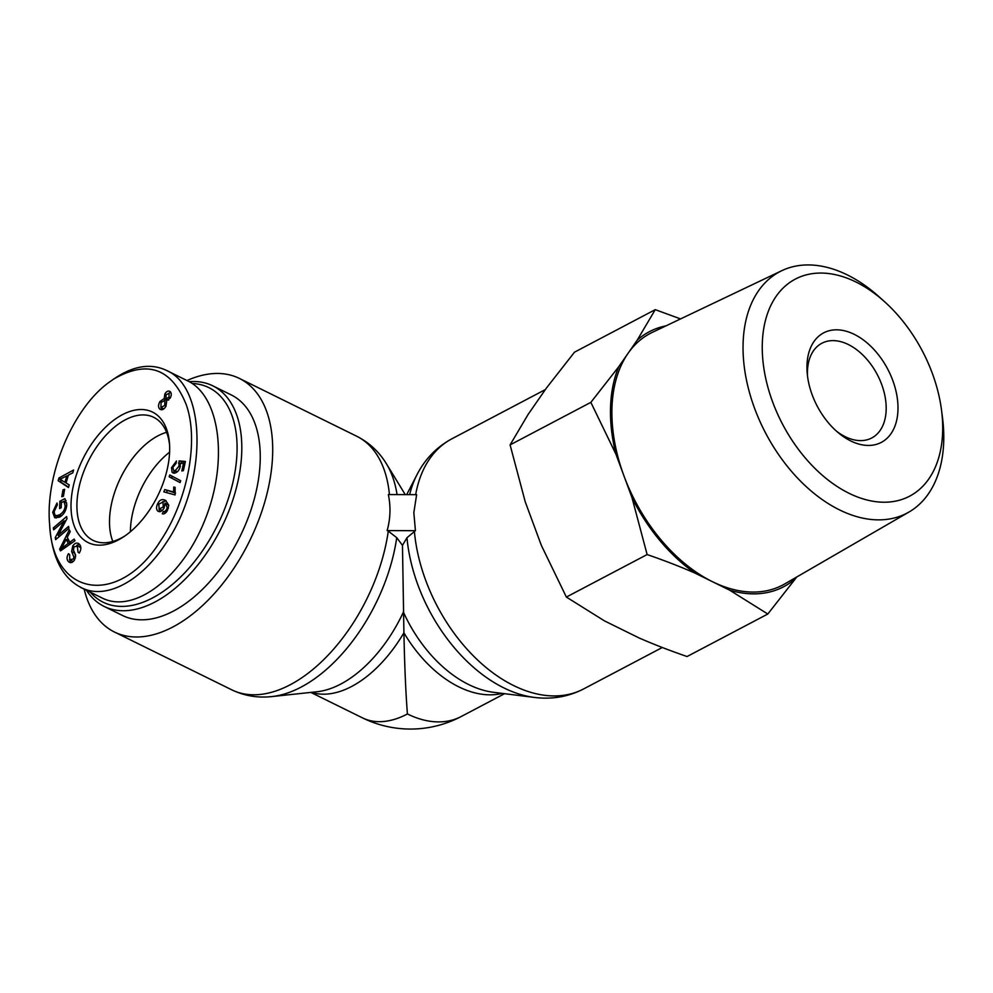 <?xml version="1.0" encoding="UTF-8"?>
<svg xmlns="http://www.w3.org/2000/svg" width="993" height="993" viewBox="0 0 993 993"><rect width="100%" height="100%" fill="white"/><g stroke="black" fill="none" stroke-linecap="round" stroke-linejoin="round"><path stroke-width="1.49" d="M388.288 531.143L387.146 530.585C390.46 518.594 390.857 506.591 388.337 494.576L416.626 494.675L413.833 512.673L415.434 530.696L406.969 537.722L402.475 545.368L396.741 537.672L388.288 531.143A141.354 81.016 116.2 0 1 231.704 689.8L114.418 632.007A141.354 81.016 -63.8 0 0 249.578 541.024A141.354 81.016 -63.8 0 0 239.375 378.42A141.354 81.016 -63.8 0 0 186.982 380.542M415.434 530.696L387.146 530.585M310.809 692.406L362.457 717.865A108.733 62.323 -63.8 0 0 407.415 713.967C405.74 692.506 404.573 665.447 403.915 632.789L402.475 545.368M130.443 529.679A68.579 39.31 116.2 0 1 169.604 452.175A68.579 39.31 116.2 0 0 130.393 531.739A68.579 39.31 116.2 0 1 130.443 529.679M407.415 713.967A108.733 69.944 62.2 0 0 461.174 716.536L504.581 693.685M84.182 589.172A141.354 81.016 -63.8 0 0 114.418 632.007M112.817 541.446A68.579 39.31 116.2 0 1 120.736 477.534A68.579 39.31 116.2 0 1 166.588 432.315A68.579 39.31 116.2 0 0 109.962 529.741A68.579 39.31 116.2 0 0 112.817 541.446M192.183 383.472A119.607 68.554 116.2 0 1 236.284 434.177A119.607 68.554 116.2 0 1 186.299 571.149A119.607 68.554 116.2 0 1 90.214 592.138M86.528 590.326A122.946 70.478 -63.8 0 0 104.104 606.413A122.946 70.478 -63.8 0 0 198.501 564.098A122.946 70.478 -63.8 0 0 240.989 433.693A122.946 70.478 -63.8 0 0 212.8 385.83A122.946 70.478 -63.8 0 0 189.266 381.697M212.8 385.83L231.245 394.929A122.946 70.478 116.2 0 1 259.434 442.779A122.946 70.478 116.2 0 1 216.933 573.184A122.946 70.478 116.2 0 1 122.549 615.499L104.104 606.413M124.994 535.885A68.579 39.31 116.2 0 1 93.094 540.378A68.579 39.31 116.2 0 1 77.367 513.679A68.579 39.31 116.2 0 1 101.075 440.942A68.579 39.31 116.2 0 1 153.729 417.333A68.579 39.31 116.2 0 1 169.604 445.361M71.496 514.287A72.762 41.706 -63.8 0 0 123.517 536.878A72.762 41.706 -63.8 0 0 169.493 443.586A72.762 41.706 -63.8 0 0 114.741 419.468A72.762 41.706 -63.8 0 0 71.496 514.287M108.758 382.541L113.401 379.252C147.15 359.64 171.392 368.031 186.138 404.399C199.283 440.569 187.503 500.211 161.127 539.944C120.116 606.723 52.728 598.196 49.65 524.639C44.933 474.53 72.948 408.396 108.758 382.541M167.42 510.427C165.781 513.244 164.068 514.362 162.281 513.753L163.373 511.556L164.838 511.445L166.539 509.62L167.221 507.609L165.061 503.054L163.969 508.193C162.107 511.258 160.109 512.276 158.011 511.234C156.124 509.583 156.062 507.001 157.8 503.488C159.811 499.591 162.48 498.635 165.794 500.609L168.773 505.263L167.42 510.427M164.826 500.025L165.794 500.609M169.158 476.814L169.753 474.964L180.676 480.724L180.081 482.573L169.158 476.814L171.615 478.03L172.186 476.255M159.923 401.532L164.217 398.541L164.875 393.936C166.551 391.267 168.289 390.472 170.101 391.552C171.64 393.116 171.665 395.313 170.151 398.143L166.774 400.539L165.943 406.336C163.969 409.476 161.946 410.432 159.873 409.19C158.11 407.44 158.123 404.896 159.923 401.532L161.238 402.19M69.237 484.894L68.467 487.526L58.128 480.699L58.91 478.018L73.606 470.012L72.787 472.842L68.38 475.113L66.072 482.958L69.237 484.894M61.392 502.669L61.206 507.746L59.605 508.59L59.853 501.266L64.893 498.623L66.767 504.68C66.32 510.427 63.9 514.585 59.506 517.154L54.714 517.75L52.703 512.214L56.986 503.029L57.358 504.854L54.243 511.395C54.317 514.399 55.149 515.814 56.75 515.628L59.468 514.858C63.13 512.649 65.029 509.583 65.141 505.66L63.9 501.341L61.392 502.669M59.22 516.844L55.695 515.379L60.275 516.708M80.334 547.193L77.876 545.976L73.929 546.895L73.494 550.209L75.58 555.062L74.562 559.866C72.663 562.696 70.664 563.329 68.591 561.753C66.618 559.742 66.556 557.048 68.418 553.697L69.622 554.528L69.771 559.729L73.358 559.009L73.941 557.197L71.645 551.549L72.7 546.076C74.723 543.072 76.846 542.352 79.055 543.928C81.352 546.212 81.426 549.253 79.266 553.051L78.062 552.232L77.218 545.517L80.83 547.751M69.423 562.323L70.329 562.597M69.771 559.729L73.172 561.554M78.261 543.37L79.055 543.928M74.152 539.087L75.009 540.726L60.499 550.892L59.63 549.216L69.311 529.815L70.23 531.578L67.251 537.35L69.808 542.24L74.152 539.087M68.554 526.389L68.927 528.276L55.645 539.658L55.248 537.647L64.123 520.891L53.684 529.828L53.312 527.953L66.605 516.571L67.003 518.582L58.128 535.326L68.554 526.389M64.632 489.326L63.415 496.264L61.789 496.723L63.006 489.785L64.632 489.326M171.541 467.641L176.481 461L176.084 463.359L172.844 467.38L173.738 470.595L175.153 470.719L178.976 466.214L179.125 460.901L185.393 461.447L183.37 470.67L181.843 470.955L183.469 463.557L180.217 463.197L180.254 466.561C179.299 470.136 177.474 472.32 174.768 473.115L172.037 472.209L171.541 467.641L172.72 468.224M172.906 472.929L174.011 473.177M175.103 494.936L163.82 491.858L164.764 489.586L173.552 491.982L173.775 487.004L175.103 487.364L175.103 494.936M159.165 508.962L163.187 507.038L163.051 502.123L158.793 504.109L159.165 508.962L162.207 510.464M168.785 505.4L165.012 503.091M162.517 501.862L166.079 500.807M159.724 511.693L158.992 508.838M167.221 507.609L168.4 508.193M164.838 511.445L166.253 512.14M163.373 511.556L165.732 512.711M180.105 482.511L171.615 478.03M165.968 398.727L168.996 397.212L169.108 393.302L166.079 394.767L165.968 398.727L168.661 400.08M160.891 407.465L164.764 405.454L164.925 400.427L161.077 402.463L160.891 407.465L163.746 408.905M164.217 398.541L166.675 399.757L166.452 398.987M164.565 400.216L166.675 399.757M161.722 409.774L161.027 407.552M168.934 393.178L170.746 392.272M59.816 479.371L64.942 482.275L66.816 475.92L59.816 479.371L62.36 480.612M66.816 475.92L67.971 476.491M61.156 479.917L61.901 480.314M64.942 482.275L66.109 482.846M58.91 478.018L60.809 478.949M67.152 476.081L68.269 475.473M58.128 480.699L60.585 481.915L61.144 480.029M68.567 487.178L60.585 481.915M63.9 501.341L66.717 503.004M56.142 518.073L55.198 515.044M59.853 501.266L62.025 502.334M64.197 501.49L66.084 500.509M76.796 545.356L79.415 544.276M75.691 556.217L73.916 551.214M73.941 557.197L75.431 557.929M70.726 562.634L69.51 559.481M78.062 552.232L79.366 552.878M61.367 548.546L68.269 543.37L66.196 539.41L61.367 548.546L62.82 549.266M66.196 539.41L68.654 540.614L70.404 543.953M64.024 546.373L65.737 547.217M68.269 543.37L70.007 544.226M69.808 542.24L71.595 543.121M59.63 549.216L61.541 550.159M67.313 539.956L67.946 538.69M58.128 535.326L59.754 536.133M53.312 527.953L54.95 528.76M64.942 521.3L66.072 520.344M64.123 520.891L65.439 521.548M55.248 537.647L56.998 538.504M58.637 537.089L59.27 535.897M63.006 489.785L64.433 490.48M174.321 473.164L173.75 470.608M183.469 463.557L184.785 464.215M179.125 460.901L185.182 462.428M178.455 463.073L180.391 464.016M181.21 463.309L181.582 462.105M173.738 470.595L177.077 471.985M173.775 487.004L175.078 487.65M173.552 491.982L175.451 492.925M164.764 489.586L175.5 493.062M166.476 492.578L167.221 490.803M49.65 524.639L49.886 528.077C52.443 558.103 62.696 577.839 80.644 587.273C105.134 600.691 141.143 581.439 165.905 543.283C207.103 483.517 207.537 387.233 166.228 370.302L187.751 380.915C220.185 396.393 228.39 461.224 205.241 519.19C182.563 577.38 134.204 614.344 102.105 597.997L80.594 587.397M166.228 370.302C151.172 363.264 134.514 365.61 116.268 377.352L113.401 379.252M807.508 376.074A53.535 34.432 -117.8 0 1 821.869 343.255A53.535 34.432 -117.8 0 1 877.278 374.572A53.535 34.432 -117.8 0 1 871.742 437.975A53.535 34.432 -117.8 0 1 845.279 436.709A53.535 34.432 -117.8 0 1 836.553 431.235M850.703 440.929A61.889 39.819 62.2 0 0 897.995 407.329A61.889 39.819 62.2 0 0 849.636 332.345A61.889 39.819 62.2 0 0 807.235 373.529A61.889 39.819 62.2 0 0 838.502 432.911A61.889 39.819 62.2 0 0 850.703 440.929M762.314 343.206A122.66 78.906 -117.8 0 1 884.428 301.587A122.66 78.906 -117.8 0 1 941.501 409.972A122.66 78.906 -117.8 0 1 858.064 497.195A122.66 78.906 -117.8 0 1 762.314 343.206M615.896 454.111L590.847 402.364L618.8 366.653A144.109 92.709 62.2 0 0 615.896 454.111L631.982 497.605A144.109 92.709 62.2 0 0 695.174 573.184C680.85 566.879 664.838 560.673 647.126 554.553L631.982 497.605M665.98 325.865A144.109 92.709 62.2 0 0 637.208 340.152L655.256 309.655L680.565 318.914M767.812 614.022L729.669 590.177A144.109 92.709 62.2 0 0 795.765 578.311L767.812 614.022L687.057 656.534C669.344 650.415 653.332 644.209 639.008 637.916L604.514 620.91L566.37 597.066L647.126 554.553M795.765 578.311L796.622 577.057M884.428 301.587L878.966 296.684A136.451 87.781 62.2 0 0 781.851 270.655A136.451 87.781 62.2 0 0 743.112 342.982A136.451 87.781 62.2 0 0 799.837 480.451A136.451 87.781 62.2 0 0 908.955 512.053L784.793 583.909A142.185 91.468 -117.8 0 1 712.415 581.675L729.669 590.177M695.174 573.184L712.415 581.675A142.185 91.468 -117.8 0 1 623.939 475.858A142.185 91.468 -117.8 0 1 611.973 407.726A142.185 91.468 -117.8 0 1 627.998 353.409A142.185 91.468 -117.8 0 1 652.339 332.357L781.851 270.655M637.208 340.152L618.8 366.653M655.256 309.655L574.5 352.18L546.547 387.891L528.139 414.391L510.092 444.889L525.247 501.837L541.322 545.331L566.37 597.066M908.955 512.053A136.451 87.781 62.2 0 0 942.444 417.259L941.501 409.972M510.092 444.889L590.847 402.364M397.063 494.601A137.965 79.08 -63.8 0 0 386.476 463.892C379.103 451.765 369.16 442.543 356.661 436.212A141.354 81.016 116.2 0 1 389.43 494.576M406.969 537.722A137.965 88.762 62.2 0 0 534.271 697.409L493.384 692.282A112.11 72.129 -117.8 0 1 403.406 612.11A112.11 64.26 116.2 0 1 317.003 691.749L271.821 696.577A137.965 79.08 -63.8 0 0 396.741 537.672M415.67 494.675A141.354 90.934 -117.8 0 1 451.877 438.807L545.38 389.566M662.306 647.498L583.586 688.956A141.354 90.934 -117.8 0 1 478.427 660.779A141.354 90.934 -117.8 0 1 414.379 531.255M406.683 494.638L416.998 474.679A137.965 88.762 62.2 0 0 409.637 494.651M311.517 692.332A108.733 62.323 -63.8 0 0 403.915 632.789A108.733 69.944 62.2 0 0 502.222 693.399M163.187 507.038L164.292 507.572M157.8 503.488L158.843 504.01M166.539 509.62L167.569 510.141M168.996 397.212L170.299 397.858M164.764 405.454L166.067 406.1M164.875 393.936L166.191 394.593M65.141 505.66L66.618 506.38M59.468 514.858L61.479 515.851M52.703 512.214L54.317 513.009M72.7 546.076L74.028 546.733M71.645 551.549L74.103 552.766M73.358 559.009L74.686 559.667M178.976 466.214L180.192 466.809M175.153 470.719L177.313 471.787M271.821 696.577C257.708 698.116 244.34 695.857 231.704 689.8M405.268 494.638L386.476 463.892M451.877 438.807C436.721 447.011 425.091 458.965 416.998 474.679M583.586 688.956C568.244 696.813 551.798 699.631 534.271 697.409M356.661 436.212L239.375 378.42M362.457 717.865A108.733 108.733 0 0 0 461.174 716.536"/></g></svg>

